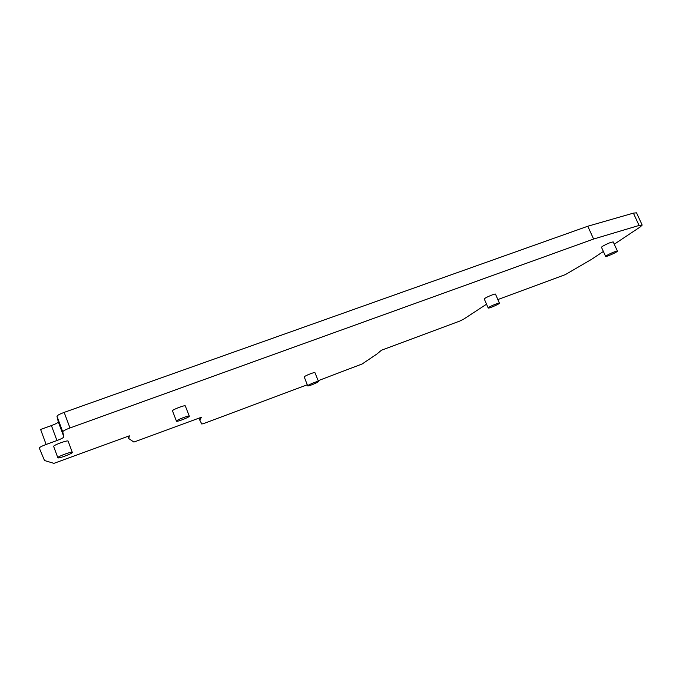 <?xml version="1.0" encoding="UTF-8"?>
<svg xmlns="http://www.w3.org/2000/svg" width="676" height="676" viewBox="0 0 676 676"><rect width="100%" height="100%" fill="white"/><g stroke="black" fill="none" stroke-linecap="round" stroke-linejoin="round"><path stroke-width="1.01" d="M57.832 457.753L57.823 457.728C57.105 456.697 72.138 451.129 72.298 452.362C73.202 453.334 58.085 458.97 57.832 457.753L53.657 446.447C52.897 445.315 67.93 439.806 68.132 441.132L68.141 441.166M62.741 431.803C63.037 430.95 65.445 429.674 69.974 427.959L593.604 239.034L587.79 226.232L64.169 412.377C59.649 414.075 57.249 415.377 56.978 416.289L62.741 431.803L63.882 436.882C63.586 437.676 61.279 438.893 56.945 440.532L46.129 444.462C41.76 446.118 39.478 447.318 39.292 448.07L44.506 460.525L53.903 463.356L129.327 435.826L128.761 438.563L133.916 442.07L201.456 417.227L199.741 420.058L201.794 424.013L204.059 423.421L307.234 384.788M128.761 438.563L127.916 436.341M587.79 226.232L633.395 213.126L636.53 212.822L642.183 225.074L639.073 225.454L593.604 239.034M46.129 444.462L40.602 429.454L51.41 425.584C55.745 423.962 58.043 422.72 58.305 421.866L56.978 416.289M605.628 256.398L601.463 247.247L602.257 246.453C607.192 243.664 610.842 242.152 613.225 241.932L617.416 251.109C618.058 251.759 605.738 257.286 605.628 256.398L606.431 255.629C611.391 252.892 615.05 251.379 617.416 251.109M488.199 308.002L484.295 299.037L484.743 298.496C486.72 296.908 495.457 293.392 495.491 294.153L499.42 303.144C500.046 303.777 488.317 308.864 488.199 308.002L488.655 307.487C490.666 305.958 499.403 302.425 499.42 303.144M307.673 385.869L304.208 376.828C305.214 375.619 314.881 371.842 314.923 372.637L318.514 381.433C319.123 382.05 307.791 386.68 307.673 385.869L307.8 385.641C308.822 384.492 318.497 380.689 318.514 381.433M176.453 421.173L172.481 410.763C172.718 409.512 185.173 404.806 185.3 405.913L189.288 416.162C190.074 416.999 176.656 422.238 176.453 421.173L176.461 421.055C176.732 419.889 189.196 415.14 189.288 416.162M486.543 304.2L463.837 319.038L459.874 321.032L381.45 350.227L377.005 353.954L362.201 363.95L318.202 380.681M603.381 251.464L591.508 259.364L565.373 274.6L497.857 299.561M642.183 225.074L640.341 226.866L614.264 244.213M199.741 420.058L198.989 418.148M64.169 412.377L69.974 427.959M63.882 436.882L58.305 421.866M51.41 425.584L56.945 440.532M633.395 213.126L639.073 225.454M68.132 441.132L72.298 452.362"/></g></svg>
